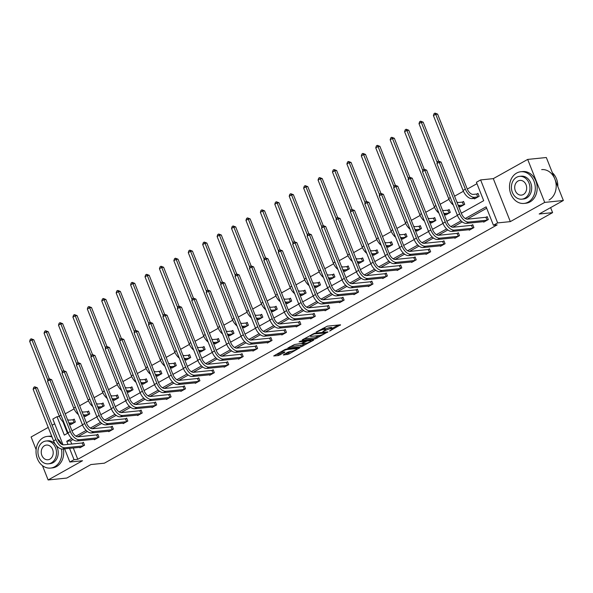 <?xml version="1.0" encoding="UTF-8"?>
<svg xmlns="http://www.w3.org/2000/svg" width="593" height="593" viewBox="0 0 593 593"><rect width="100%" height="100%" fill="white"/><g stroke="black" fill="none" stroke-linecap="round" stroke-linejoin="round"><path stroke-width="0.89" d="M329.575 331.042L340.538 324.808L327.358 326.157L316.084 332.124L318.352 331.324A4.003 0.778 158.4 0 1 323.6 329.463L324.697 329.352A4.003 0.778 158.4 0 1 325.513 329.5A4.003 0.778 158.4 0 1 324.134 330.731L322.77 331.732L325.164 330.627A4.003 0.778 158.4 0 1 330.405 328.767L331.509 328.655A4.003 0.778 158.4 0 1 332.325 328.804A4.003 0.778 158.4 0 1 330.946 330.042L329.575 331.042M527.688 159.413L546.331 157.516L563.35 200.493L544.708 202.398L527.688 159.413L493.302 178.634L480.619 179.924L497.638 222.909L493.435 225.258L486.141 206.846L465.275 218.506M48.233 427.412L31.11 436.982L36.129 449.642M42.451 465.624L48.129 479.967L82.516 460.739L69.841 462.036L64.615 448.842M563.35 200.493L539.178 214.006L552.602 212.635L104.368 463.185L90.944 464.549L66.772 478.062L48.129 479.967M283.617 354.599L283.447 355.037L288.784 354.08L299.917 347.706L286.486 349.003L284.848 349.581L273.707 355.956L278.428 355.548L284.647 352.405L284.825 351.968L282.609 352.198A3.343 0.652 158.4 0 1 281.927 352.072A3.343 0.652 158.4 0 1 283.891 350.626A3.343 0.652 158.4 0 1 287.464 349.485L296.144 348.602A3.343 0.652 158.4 0 1 296.826 348.721A3.343 0.652 158.4 0 1 294.862 350.166A3.343 0.652 158.4 0 1 291.289 351.315L288.198 352.042L283.617 354.599M493.302 178.634L510.321 221.619L544.708 202.398M510.321 221.619L497.638 222.909M73.28 447.96L77.772 459.301L497.164 224.88L493.435 225.258M77.772 459.301L74.043 459.686L69.841 462.036M315.357 338.885L327.877 331.887L314.705 333.229L302.356 339.796L302.185 340.226L315.357 338.885L314.898 337.721L319.405 335.542M313.593 340.204L301.251 346.772L287.82 348.069L294.469 344.54L301.452 343.414L304.921 341.331L299.102 341.85L300.377 341.138L313.771 339.774L313.593 340.204L313.438 339.804M552.602 212.635L550.615 207.617M84.955 416.004L85.162 416.516L89.78 413.929L88.631 411.023L87.594 411.609M113.797 399.882L113.997 400.394L118.622 397.807L117.473 394.901L116.436 395.487M142.639 383.76L142.839 384.271L147.464 381.684L146.315 378.786L145.27 379.364M171.481 367.645L171.681 368.149L176.299 365.57L175.15 362.664L174.112 363.242M200.323 351.523L200.523 352.027L205.141 349.447L203.992 346.542L202.954 347.12M229.157 335.401L229.365 335.905L233.983 333.325L232.834 330.42L231.796 330.998M257.999 319.279L258.2 319.79L262.825 317.203L261.676 314.297L260.638 314.883M286.842 303.156L287.042 303.668L291.667 301.081L290.518 298.175L289.48 298.761M315.684 287.034L315.884 287.546L320.509 284.959L319.353 282.06L318.315 282.639M344.526 270.919L344.726 271.424L349.344 268.844L348.195 265.938L347.157 266.516M373.36 254.797L373.568 255.301L378.186 252.722L377.037 249.816L375.999 250.394M402.202 238.675L402.402 239.187L407.028 236.6L405.879 233.694L404.841 234.272M431.044 222.553L431.244 223.064L435.87 220.477L434.721 217.572L433.683 218.157M459.886 206.431L460.086 206.942L464.712 204.355L463.556 201.457L462.518 202.035M476.965 183.674L467.284 189.085M463.4 191.257L454.579 196.187M448.983 199.315L440.154 204.251M434.565 207.372L425.737 212.309M420.14 215.437L411.312 220.366M405.723 223.494L396.895 228.431M391.298 231.559L382.478 236.488M376.881 239.616L368.053 244.553M362.464 247.674L353.636 252.611M348.039 255.739L339.211 260.675M333.622 263.796L324.794 268.733M319.197 271.861L310.376 276.79M304.78 279.918L295.951 284.855M290.362 287.983L281.534 292.912M275.938 296.04L267.109 300.977M261.52 304.098L252.692 309.035M247.096 312.163L238.275 317.092M232.678 320.22L223.85 325.157M218.261 328.285L209.433 333.214M203.836 336.342L195.008 341.279M189.419 344.4L180.591 349.336M174.994 352.464L166.173 357.394M160.577 360.522L151.749 365.458M146.16 368.587L137.331 373.516M131.735 376.644L122.907 381.581M117.318 384.701L108.489 389.638M102.893 392.766L94.065 397.703M88.476 400.824L79.647 405.76M74.058 408.888L65.23 413.818M62.873 421.667L67.491 433.335M474.304 198.373L474.504 198.877L479.129 196.298L477.98 193.392L476.942 193.97M445.462 214.496L445.669 215L450.287 212.42L449.138 209.514L448.1 210.092M416.627 230.618L416.827 231.122L421.445 228.542L420.296 225.636L419.258 226.215M387.785 246.732L387.985 247.244L392.61 244.657L391.454 241.759L390.416 242.337M358.943 262.855L359.143 263.366L363.768 260.779L362.619 257.873L361.582 258.459M330.101 278.977L330.301 279.488L334.926 276.901L333.777 273.996L332.74 274.581M301.259 295.099L301.466 295.603L306.084 293.024L304.935 290.118L303.898 290.696M272.424 311.221L272.624 311.725L277.242 309.146L276.093 306.24L275.056 306.818M243.582 327.343L243.782 327.847L248.4 325.268L247.251 322.362L246.214 322.94M214.74 343.458L214.94 343.97L219.566 341.383L218.417 338.484L217.372 339.063M185.898 359.58L186.098 360.092L190.724 357.505L189.575 354.599L188.537 355.185M157.056 375.703L157.264 376.214L161.882 373.627L160.733 370.721L159.695 371.3M128.221 391.825L128.422 392.329L133.04 389.749L131.891 386.844L130.853 387.422M99.379 407.947L99.58 408.451L104.198 405.871L103.049 402.966L102.011 403.544M70.537 424.062L70.737 424.573L75.363 421.986L74.214 419.088L73.169 419.666M461.31 213.206L483.703 200.686L476.416 182.273L480.619 179.924M54.697 423.795L52.132 425.233M63.021 444.809L52.821 419.051L57.024 416.701L64.318 435.114L68.069 433.016M59.419 416.456L57.024 416.701M71.968 430.837L82.486 424.959M86.385 422.779L96.911 416.894M100.803 414.715L111.328 408.836M115.227 406.657L125.746 400.772M129.645 398.592L140.17 392.714M144.069 390.535L154.588 384.657M158.487 382.478L169.012 376.592M172.904 374.413L183.43 368.535M187.329 366.355L197.847 360.47M201.746 358.291L212.272 352.412M216.171 350.233L226.689 344.355M230.588 342.176L241.114 336.29M245.005 334.111L255.531 328.233M259.43 326.054L269.948 320.168M273.847 317.989L284.373 312.111M288.272 309.931L298.79 304.046M302.689 301.874L313.215 295.989M317.107 293.809L327.632 287.931M331.531 285.752L342.05 279.866M345.949 277.687L356.475 271.809M360.374 269.63L370.892 263.744M374.791 261.565L385.317 255.687M389.208 253.507L399.734 247.629M403.633 245.45L414.151 239.565M418.05 237.385L428.576 231.507M432.475 229.328L442.993 223.442M446.892 221.263L457.418 215.385M71.716 438.494L66.75 441.274L68.002 444.416M69.551 448.338L74.043 459.686M461.065 220.863L450.858 226.57M446.64 228.928L436.441 234.628M432.223 236.985L422.016 242.693M417.798 245.05L407.599 250.75M403.381 253.107L393.174 258.807M388.964 261.165L378.757 266.872M374.539 269.229L364.339 274.93M360.121 277.287L349.914 282.994M345.697 285.352L335.497 291.052M331.279 293.409L321.072 299.117M316.862 301.466L306.655 307.174M302.437 309.531L292.238 315.231M288.02 317.589L277.813 323.296M273.595 325.653L263.396 331.354M259.178 333.711L248.971 339.418M244.761 341.776L234.554 347.476M230.336 349.833L220.136 355.533M215.919 357.89L205.712 363.598M201.494 365.955L191.294 371.655M187.077 374.013L176.87 379.72M172.659 382.077L162.452 387.778M158.235 390.135L148.035 395.835M143.817 398.192L133.61 403.9M129.393 406.257L119.193 411.957M114.975 414.314L104.768 420.022M100.558 422.379L90.351 428.079M86.133 430.436L75.934 436.144M72.917 439.532L70.485 440.888L71.731 444.038M70.485 440.888L66.75 441.274M486.697 208.239L467.158 219.165M462.266 221.893L452.733 227.223M447.848 229.958L438.316 235.288M433.424 238.015L423.891 243.345M419.006 246.08L409.474 251.402M404.589 254.138L395.057 259.467M390.164 262.195L380.632 267.525M375.747 270.26L366.215 275.589M361.322 278.317L351.79 283.647M346.905 286.382L337.373 291.704M332.488 294.439L322.955 299.769M318.063 302.504L308.53 307.826M303.646 310.562L294.113 315.891M289.221 318.619L279.688 323.948M274.804 326.684L265.271 332.013M260.386 334.741L250.854 340.071M245.962 342.806L236.429 348.128M231.544 350.863L222.012 356.193M217.12 358.921L207.587 364.25M202.702 366.985L193.17 372.315M188.285 375.043L178.752 380.372M173.86 383.108L164.328 388.43M159.443 391.165L149.91 396.495M145.018 399.222L135.486 404.552M130.601 407.287L121.068 412.617M116.184 415.345L106.651 420.674M101.759 423.409L92.226 428.732M87.341 431.467L77.809 436.796M82.368 442.897L83.413 442.319L84.562 445.224L79.936 447.804L79.736 447.3M96.792 434.839L97.83 434.261L98.979 437.16L94.361 439.747L94.154 439.235M111.21 426.782L112.247 426.197L113.396 429.102L108.778 431.689L108.578 431.178M125.634 418.717L126.672 418.139L127.821 421.045L123.196 423.624L122.996 423.12M140.052 410.66L141.09 410.074L142.238 412.98L137.62 415.567L137.42 415.056M154.469 402.595L155.514 402.017L156.663 404.923L152.038 407.502L151.838 406.998M168.894 394.538L169.932 393.96L171.081 396.858L166.463 399.445L166.255 398.933M183.311 386.473L184.349 385.895L185.498 388.8L180.88 391.38L180.68 390.876M197.736 378.416L198.774 377.837L199.923 380.743L195.297 383.323L195.097 382.819M212.153 370.358L213.191 369.773L214.34 372.678L209.722 375.265L209.522 374.754M226.57 362.293L227.616 361.715L228.765 364.621L224.139 367.2L223.939 366.696M240.995 354.236L242.033 353.658L243.182 356.556L238.564 359.143L238.356 358.632M255.413 346.171L256.45 345.593L257.599 348.499L252.981 351.078L252.781 350.574M269.837 338.114L270.875 337.536L272.024 340.434L267.399 343.021L267.198 342.517M284.255 330.056L285.292 329.471L286.441 332.376L281.823 334.963L281.623 334.452M298.679 321.992L299.717 321.413L300.866 324.319L296.241 326.899L296.04 326.395M313.097 313.934L314.134 313.349L315.283 316.254L310.665 318.841L310.458 318.33M327.514 305.869L328.552 305.291L329.701 308.197L325.083 310.776L324.882 310.272M341.939 297.812L342.976 297.234L344.125 300.132L339.5 302.719L339.3 302.208M356.356 289.755L357.394 289.169L358.543 292.075L353.925 294.662L353.724 294.15M370.781 281.69L371.818 281.112L372.967 284.017L368.342 286.597L368.142 286.093M385.198 273.632L386.236 273.047L387.385 275.953L382.767 278.54L382.559 278.028M399.615 265.568L400.653 264.989L401.809 267.895L397.184 270.475L396.984 269.971M414.04 257.51L415.078 256.932L416.227 259.83L411.601 262.417L411.401 261.906M428.457 249.445L429.495 248.867L430.644 251.773L426.026 254.353L425.826 253.848M442.882 241.388L443.92 240.81L445.069 243.716L440.443 246.295L440.243 245.791M457.299 233.331L458.337 232.745L459.486 235.651L454.868 238.238L454.661 237.726M471.717 225.266L472.754 224.688L473.911 227.593L469.285 230.173L469.085 229.669M486.141 217.208L487.179 216.63L488.328 219.529L483.703 222.116L483.503 221.604M332.325 328.804L331.865 327.647A4.003 0.778 158.4 0 0 331.05 327.492L331.509 328.655M325.364 329.122A4.003 0.778 158.4 0 1 329.945 327.603L331.05 327.492M325.513 329.5L325.053 328.337A4.003 0.778 158.4 0 0 324.238 328.188L324.697 329.352M322.859 328.337A4.003 0.778 158.4 0 1 323.141 328.3L324.238 328.188M332.162 328.411L338.166 325.053M304.098 338.825L314.898 337.721M325.683 332.984L314.238 333.859L311.777 335.001A4.003 0.778 158.4 0 0 310.398 336.231A4.003 0.778 158.4 0 0 311.214 336.387L319.123 335.579A4.003 0.778 158.4 0 0 324.364 333.718L325.683 332.984M311.399 340.011L310.717 340.397M305.276 343.436L302.43 345.03L302.89 346.193M289.984 346.712L302.43 345.03M305.358 343.429A3.343 0.652 158.4 0 0 308.938 342.287A3.343 0.652 158.4 0 0 310.895 340.842A3.343 0.652 158.4 0 0 310.213 340.716L307.159 341.027L302.482 343.31L302.304 343.74L305.358 343.429M275.878 354.599L279.607 353.806L282.461 352.205M285.359 353.636L288.324 352.917L291.163 351.323M296.641 348.261L297.293 347.898M476.587 194.059L473.266 194.4A6.367 3.536 -119.2 0 1 467.24 188.974L437.597 114.101L435.729 114.293L465.372 189.16A9.555 5.307 60.8 0 0 474.415 197.306L477.736 196.965L476.587 194.059L478.091 193.681M433.416 115.583L434.076 113.626L434.995 113.115L435.729 114.293L433.416 115.583L463.059 190.457A9.555 5.307 60.8 0 0 472.102 198.596L475.542 198.299M434.995 113.115L437.597 114.101M487.29 220.114L485.786 217.297L467.551 219.158A6.367 3.536 -119.2 0 1 461.517 213.725L441.073 162.089L439.213 162.282L459.657 213.917A9.555 5.307 60.8 0 0 468.7 222.056L486.935 220.203M436.9 163.572L437.552 161.615L438.479 161.103L439.213 162.282L436.9 163.572L457.344 215.207A9.555 5.307 60.8 0 0 466.387 223.353L484.74 221.537M485.786 217.297L487.29 216.912M438.479 161.103L441.073 162.089M557.828 186.543A15.922 12.868 -95.8 0 0 552.342 172.696M528.155 202.109A15.922 12.868 -95.8 0 0 534.76 183.652A15.922 12.868 -95.8 0 0 520.787 171.748A15.922 12.868 -95.8 0 0 516.651 173.067A15.922 12.868 -95.8 0 0 510.047 191.524A15.922 12.868 -95.8 0 0 524.019 203.429A15.922 12.868 -95.8 0 0 528.155 202.109M524.019 203.429L525.88 203.236A15.922 12.868 -95.8 0 0 530.016 201.924A15.922 12.868 -95.8 0 0 536.621 183.459A15.922 12.868 -95.8 0 0 522.655 171.562L520.787 171.748M519.527 176.358L521.24 176.188A11.46 9.266 84.2 0 1 531.298 184.757A11.46 9.266 84.2 0 1 526.54 198.047A11.46 9.266 84.2 0 1 523.567 198.996L521.847 199.166A11.46 9.266 -95.8 0 0 524.827 198.218A11.46 9.266 -95.8 0 0 529.586 184.927A11.46 9.266 -95.8 0 0 519.527 176.358A11.46 9.266 -95.8 0 0 516.547 177.307A11.46 9.266 -95.8 0 0 511.796 190.598A11.46 9.266 -95.8 0 0 521.847 199.166M518.023 181.028A7.39 5.974 -95.8 0 0 514.954 189.59A7.39 5.974 -95.8 0 0 521.44 195.112A7.39 5.974 -95.8 0 0 523.352 194.504A7.39 5.974 -95.8 0 0 526.421 185.935A7.39 5.974 -95.8 0 0 519.942 180.413A7.39 5.974 -95.8 0 0 518.023 181.028M549.036 199.982A15.922 12.868 -95.8 0 0 555.641 181.525A15.922 12.868 -95.8 0 0 541.676 169.62M52.028 436.989A15.922 12.868 -95.8 0 0 47.321 436.404A15.922 12.868 -95.8 0 0 43.185 437.723A15.922 12.868 -95.8 0 0 36.581 456.18A15.922 12.868 -95.8 0 0 50.553 468.077A15.922 12.868 -95.8 0 0 54.689 466.765A15.922 12.868 -95.8 0 0 61.442 448.983M50.553 468.077L52.414 467.892A15.922 12.868 -95.8 0 0 56.55 466.572A15.922 12.868 -95.8 0 0 63.34 448.968M61.828 444.379A15.922 12.868 -95.8 0 0 57.528 438.857M51.739 436.263A15.922 12.868 -95.8 0 0 49.189 436.211L47.321 436.404M46.061 441.014L47.774 440.836A11.46 9.266 84.2 0 1 57.832 449.405A11.46 9.266 84.2 0 1 53.073 462.696A11.46 9.266 84.2 0 1 50.101 463.644L48.381 463.822A11.46 9.266 -95.8 0 0 51.361 462.874A11.46 9.266 -95.8 0 0 56.12 449.583A11.46 9.266 -95.8 0 0 46.061 441.014A11.46 9.266 -95.8 0 0 43.081 441.963A11.46 9.266 -95.8 0 0 38.33 455.254A11.46 9.266 -95.8 0 0 48.381 463.822M44.557 445.677A7.39 5.974 -95.8 0 0 41.488 454.245A7.39 5.974 -95.8 0 0 47.974 459.768A7.39 5.974 -95.8 0 0 49.886 459.152A7.39 5.974 -95.8 0 0 52.955 450.591A7.39 5.974 -95.8 0 0 46.476 445.069A7.39 5.974 -95.8 0 0 44.557 445.677M463.667 204.941L462.169 202.124L458.849 202.465A6.367 3.536 -119.2 0 1 456.869 201.983M462.169 202.124L463.674 201.739M458.678 206.557L461.124 206.364M458.115 205.119A9.555 5.307 60.8 0 0 459.998 205.363L463.318 205.03M438.583 161.088L423.172 122.165L421.312 122.351L437.234 162.571M420.578 121.172L421.312 122.351L418.999 123.648L419.651 121.691L420.578 121.172L423.172 122.165M418.999 123.648L448.642 198.514A9.555 5.307 60.8 0 0 453.304 205M449.249 212.998L447.752 210.181L444.424 210.522A6.367 3.536 -119.2 0 1 442.452 210.048M447.752 210.181L449.249 209.803M444.261 214.614L446.707 214.421M443.69 213.184A9.555 5.307 60.8 0 0 445.573 213.428L448.901 213.087M424.165 169.153L408.755 130.223L406.887 130.416L422.816 170.636M406.153 129.237L406.887 130.416L404.574 131.705L405.234 129.748L406.153 129.237L408.755 130.223M404.574 131.705L434.224 206.579A9.555 5.307 60.8 0 0 438.887 213.065M472.866 228.172L471.368 225.355L453.126 227.215A6.367 3.536 -119.2 0 1 447.1 221.789L426.656 170.154L424.788 170.339L445.232 221.975A9.555 5.307 60.8 0 0 454.275 230.121L472.517 228.261M422.483 171.629L423.135 169.68L424.062 169.161L424.788 170.339L422.483 171.629L442.927 223.272A9.555 5.307 60.8 0 0 451.97 231.411L470.323 229.595M471.368 225.355L472.873 224.977M424.062 169.161L426.656 170.154M458.448 236.229L456.951 233.42L438.709 235.273A6.367 3.536 -119.2 0 1 432.682 229.847L412.231 178.211L410.371 178.404L430.815 230.04A9.555 5.307 60.8 0 0 439.858 238.178L458.1 236.318M408.058 179.694L408.71 177.737L409.637 177.218L410.371 178.404L408.058 179.694L428.502 231.329A9.555 5.307 60.8 0 0 437.545 239.476L455.906 237.652M456.951 233.42L458.448 233.034M409.637 177.218L412.231 178.211M434.832 221.056L433.327 218.246L430.007 218.58A6.367 3.536 -119.2 0 1 428.027 218.105M433.327 218.246L434.832 217.861M429.843 222.679L432.282 222.479M429.273 221.241A9.555 5.307 60.8 0 0 431.155 221.486L434.476 221.152M409.748 177.211L394.33 138.28L392.47 138.473L408.392 178.693M391.736 137.294L392.47 138.473L390.157 139.763L390.809 137.813L391.736 137.294L394.33 138.28M390.157 139.763L419.8 214.636A9.555 5.307 60.8 0 0 424.462 221.122M444.031 244.294L442.526 241.477L424.284 243.338A6.367 3.536 -119.2 0 1 418.258 237.912L397.814 186.269L395.946 186.461L416.397 238.097A9.555 5.307 60.8 0 0 425.44 246.243L443.675 244.383M393.641 187.751L394.293 185.802L395.22 185.283L395.946 186.461L393.641 187.751L414.084 239.387A9.555 5.307 60.8 0 0 423.128 247.533L441.481 245.717M442.526 241.477L444.031 241.092M395.22 185.283L397.814 186.269M420.407 229.12L418.91 226.304L415.582 226.645A6.367 3.536 -119.2 0 1 413.61 226.163M418.91 226.304L420.415 225.926M415.419 230.736L417.865 230.544M414.848 229.298A9.555 5.307 60.8 0 0 416.738 229.55L420.059 229.209M395.323 185.268L379.913 146.345L378.045 146.538L393.974 186.758M377.318 145.352L378.045 146.538L375.74 147.827L376.392 145.871L377.318 145.352L379.913 146.345M375.74 147.827L405.382 222.694A9.555 5.307 60.8 0 0 410.045 229.187M429.606 252.351L428.109 249.542L409.867 251.395A6.367 3.536 -119.2 0 1 403.84 245.969L383.397 194.334L381.529 194.519L401.972 246.162A9.555 5.307 60.8 0 0 411.016 254.301L429.258 252.44M379.216 195.816L379.876 193.859L380.795 193.34L381.529 194.519L379.216 195.816L399.66 247.451A9.555 5.307 60.8 0 0 408.703 255.59L427.064 253.774M428.109 249.542L429.614 249.156M380.795 193.34L383.397 194.334M405.99 237.178L404.485 234.368L401.165 234.702A6.367 3.536 -119.2 0 1 399.193 234.228M404.485 234.368L405.99 233.983M401.001 238.801L403.44 238.601M400.431 237.363A9.555 5.307 60.8 0 0 402.313 237.608L405.634 237.267M380.906 193.333L365.496 154.402L363.628 154.595L379.55 194.815M362.894 153.417L363.628 154.595L361.315 155.885L361.975 153.935L362.894 153.417L365.496 154.402M361.315 155.885L390.957 230.759A9.555 5.307 60.8 0 0 395.62 237.244M415.189 260.416L413.684 257.599L395.449 259.46A6.367 3.536 -119.2 0 1 389.416 254.026L368.972 202.391L367.111 202.584L387.555 254.219A9.555 5.307 60.8 0 0 396.598 262.358L414.833 260.505M364.799 203.873L365.451 201.916L366.378 201.405L367.111 202.584L364.799 203.873L385.242 255.509A9.555 5.307 60.8 0 0 394.286 263.655L412.639 261.839M413.684 257.599L415.189 257.214M366.378 201.405L368.972 202.391M391.565 245.243L390.068 242.426L386.747 242.767A6.367 3.536 -119.2 0 1 384.768 242.285M390.068 242.426L391.573 242.04M386.577 246.858L389.023 246.666M386.013 245.42A9.555 5.307 60.8 0 0 387.896 245.665L391.217 245.332M366.481 201.39L351.071 162.467L349.21 162.652L365.132 202.88M348.476 161.474L349.21 162.652L346.898 163.95L347.55 161.993L348.476 161.474L351.071 162.467M346.898 163.95L376.54 238.816A9.555 5.307 60.8 0 0 381.203 245.302M400.764 268.473L399.267 265.657L381.025 267.517A6.367 3.536 -119.2 0 1 374.998 262.091L354.555 210.456L352.687 210.641L373.13 262.276A9.555 5.307 60.8 0 0 382.174 270.423L400.416 268.562M350.381 211.931L351.034 209.981L351.96 209.462L352.687 210.641L350.381 211.931L370.825 263.574A9.555 5.307 60.8 0 0 379.868 271.713L398.222 269.897M399.267 265.657L400.772 265.279M351.96 209.462L354.555 210.456M377.148 253.3L375.651 250.483L372.322 250.824A6.367 3.536 -119.2 0 1 370.351 250.35M375.651 250.483L377.148 250.105M372.159 254.916L374.606 254.723M371.589 253.485A9.555 5.307 60.8 0 0 373.471 253.73L376.8 253.389M352.064 209.455L336.654 170.525L334.786 170.717L350.715 210.938M334.052 169.539L334.786 170.717L332.473 172.007L333.133 170.05L334.052 169.539L336.654 170.525M332.473 172.007L362.123 246.881A9.555 5.307 60.8 0 0 366.785 253.367M386.347 276.531L384.85 273.721L366.607 275.582A6.367 3.536 -119.2 0 1 360.581 270.149L340.13 218.513L338.269 218.706L358.713 270.341A9.555 5.307 60.8 0 0 367.756 278.48L385.999 276.627M335.957 219.996L336.609 218.039L337.536 217.52L338.269 218.706L335.957 219.996L356.4 271.631A9.555 5.307 60.8 0 0 365.444 279.777L383.804 277.954M384.85 273.721L386.347 273.336M337.536 217.52L340.13 218.513M362.731 261.365L361.226 258.548L357.905 258.882A6.367 3.536 -119.2 0 1 355.926 258.407M361.226 258.548L362.731 258.163M357.742 262.981L360.181 262.781M357.171 261.543A9.555 5.307 60.8 0 0 359.054 261.787L362.375 261.454M337.647 217.512L322.229 178.589L320.368 178.775L336.29 218.995M319.634 177.596L320.368 178.775L318.056 180.064L318.708 178.115L319.634 177.596L322.229 178.589M318.056 180.064L347.698 254.938A9.555 5.307 60.8 0 0 352.361 261.424M371.93 284.596L370.425 281.779L352.183 283.639A6.367 3.536 -119.2 0 1 346.156 278.213L325.713 226.57L323.845 226.763L344.296 278.399A9.555 5.307 60.8 0 0 353.339 286.545L371.574 284.684M321.539 228.053L322.192 226.103L323.118 225.585L323.845 226.763L321.539 228.053L341.983 279.688A9.555 5.307 60.8 0 0 351.026 287.835L369.38 286.019M370.425 281.779L371.93 281.401M323.118 225.585L325.713 226.57M348.306 269.422L346.809 266.605L343.48 266.946A6.367 3.536 -119.2 0 1 341.509 266.465M346.809 266.605L348.313 266.227M343.317 271.038L345.763 270.845M342.747 269.607A9.555 5.307 60.8 0 0 344.629 269.852L347.958 269.511M323.222 225.57L307.811 186.647L305.944 186.839L321.873 227.06M305.217 185.653L305.944 186.839L303.638 188.129L304.291 186.172L305.217 185.653L307.811 186.647M303.638 188.129L333.281 262.995A9.555 5.307 60.8 0 0 337.943 269.489M333.889 277.48L332.384 274.67L329.063 275.004A6.367 3.536 -119.2 0 1 327.091 274.529M332.384 274.67L333.889 274.285M328.9 279.103L331.339 278.903M328.329 277.665A9.555 5.307 60.8 0 0 330.212 277.909L333.533 277.568M308.805 233.635L293.394 194.704L291.526 194.897L307.448 235.117M290.792 193.718L291.526 194.897L289.214 196.187L289.873 194.237L290.792 193.718L293.394 194.704M289.214 196.187L318.856 271.06A9.555 5.307 60.8 0 0 323.519 277.546M319.464 285.544L317.967 282.728L314.646 283.069A6.367 3.536 -119.2 0 1 312.667 282.587M317.967 282.728L319.471 282.342M314.475 287.16L316.921 286.968M313.912 285.722A9.555 5.307 60.8 0 0 315.795 285.967L319.116 285.633M294.38 241.692L278.969 202.769L277.109 202.954L293.031 243.182M276.375 201.776L277.109 202.954L274.796 204.251L275.449 202.295L276.375 201.776L278.969 202.769M274.796 204.251L304.439 279.118A9.555 5.307 60.8 0 0 309.101 285.604M305.047 293.602L303.549 290.785L300.221 291.126A6.367 3.536 -119.2 0 1 298.249 290.652M303.549 290.785L305.047 290.407M300.058 295.218L302.504 295.025M299.487 293.787A9.555 5.307 60.8 0 0 301.37 294.032L304.698 293.691M279.963 249.757L264.552 210.826L262.684 211.019L278.614 251.239M261.95 209.84L262.684 211.019L260.371 212.309L261.031 210.352L261.95 209.84L264.552 210.826M260.371 212.309L290.021 287.182A9.555 5.307 60.8 0 0 294.677 293.668M290.629 301.667L289.125 298.85L285.804 299.191A6.367 3.536 -119.2 0 1 283.825 298.709M289.125 298.85L290.629 298.464M285.641 303.282L288.079 303.09M285.07 301.844A9.555 5.307 60.8 0 0 286.953 302.089L290.274 301.755M265.545 257.814L250.127 218.891L248.267 219.076L264.189 259.297M247.533 217.898L248.267 219.076L245.954 220.374L246.606 218.417L247.533 217.898L250.127 218.891M245.954 220.374L275.597 295.24A9.555 5.307 60.8 0 0 280.259 301.726M276.205 309.724L274.707 306.907L271.379 307.248A6.367 3.536 -119.2 0 1 269.407 306.774M274.707 306.907L276.212 306.529M271.216 311.34L273.662 311.147M270.645 309.909A9.555 5.307 60.8 0 0 272.528 310.154L275.856 309.813M251.121 265.872L235.71 226.949L233.842 227.141L249.772 267.361M233.116 225.963L233.842 227.141L231.537 228.431L232.189 226.474L233.116 225.963L235.71 226.949M231.537 228.431L261.179 303.297A9.555 5.307 60.8 0 0 265.842 309.791M261.787 317.781L260.283 314.972L256.962 315.306A6.367 3.536 -119.2 0 1 254.99 314.831M260.283 314.972L261.787 314.586M256.799 319.405L259.237 319.204M256.228 317.967A9.555 5.307 60.8 0 0 258.111 318.211L261.431 317.87M236.703 273.936L221.293 235.006L219.425 235.199L235.347 275.419M218.691 234.02L219.425 235.199L217.112 236.488L217.772 234.539L218.691 234.02L221.293 235.006M217.112 236.488L246.755 311.362A9.555 5.307 60.8 0 0 251.417 317.848M247.363 325.846L245.865 323.029L242.544 323.37A6.367 3.536 -119.2 0 1 240.565 322.889M245.865 323.029L247.37 322.644M242.374 327.462L244.82 327.269M241.811 326.024A9.555 5.307 60.8 0 0 243.693 326.276L247.014 325.935M222.279 281.994L206.868 243.071L205.008 243.256L220.93 283.484M204.274 242.077L205.008 243.256L202.695 244.553L203.347 242.596L204.274 242.077L206.868 243.071M202.695 244.553L232.337 319.419A9.555 5.307 60.8 0 0 237 325.913M232.945 333.903L231.448 331.087L228.12 331.428A6.367 3.536 -119.2 0 1 226.148 330.953M231.448 331.087L232.945 330.709M227.957 335.527L230.403 335.327M227.386 334.089A9.555 5.307 60.8 0 0 229.269 334.333L232.597 333.992M207.861 290.059L192.451 251.128L190.583 251.321L206.512 291.541M189.849 250.142L190.583 251.321L188.27 252.611L188.93 250.654L189.849 250.142L192.451 251.128M188.27 252.611L217.92 327.484A9.555 5.307 60.8 0 0 222.575 333.97M218.528 341.968L217.023 339.152L213.702 339.493A6.367 3.536 -119.2 0 1 211.723 339.011M217.023 339.152L218.528 338.766M213.532 343.584L215.978 343.391M212.969 342.146A9.555 5.307 60.8 0 0 214.851 342.391L218.172 342.057M193.444 298.116L178.026 259.193L176.165 259.378L192.088 299.598M175.432 258.2L176.165 259.378L173.853 260.675L174.505 258.718L175.432 258.2L178.026 259.193M173.853 260.675L203.495 335.542A9.555 5.307 60.8 0 0 208.158 342.028M357.505 292.653L356.008 289.844L337.765 291.697A6.367 3.536 -119.2 0 1 331.739 286.271L311.295 234.635L309.427 234.821L329.871 286.463A9.555 5.307 60.8 0 0 338.914 294.602L357.156 292.742M307.115 236.118L307.774 234.161L308.694 233.642L309.427 234.821L307.115 236.118L327.558 287.753A9.555 5.307 60.8 0 0 336.602 295.892L354.962 294.076M356.008 289.844L357.512 289.458M308.694 233.642L311.295 234.635M343.088 300.718L341.583 297.901L323.348 299.761A6.367 3.536 -119.2 0 1 317.314 294.328L296.871 242.693L295.01 242.885L315.454 294.521A9.555 5.307 60.8 0 0 324.497 302.667L342.732 300.807M292.697 244.175L293.35 242.218L294.276 241.707L295.01 242.885L292.697 244.175L313.141 295.811A9.555 5.307 60.8 0 0 322.184 303.957L340.538 302.141M341.583 297.901L343.088 297.516M294.276 241.707L296.871 242.693M328.663 308.775L327.166 305.958L308.923 307.819A6.367 3.536 -119.2 0 1 302.897 302.393L282.453 250.757L280.585 250.943L301.029 302.578A9.555 5.307 60.8 0 0 310.072 310.725L328.314 308.864M278.28 252.24L278.932 250.283L279.859 249.764L280.585 250.943L278.28 252.24L298.724 303.875A9.555 5.307 60.8 0 0 307.767 312.014L326.12 310.198M327.166 305.958L328.67 305.58M279.859 249.764L282.453 250.757M314.246 316.84L312.748 314.023L294.506 315.884A6.367 3.536 -119.2 0 1 288.48 310.45L268.029 258.815L266.168 259.008L286.612 310.643A9.555 5.307 60.8 0 0 295.655 318.782L313.897 316.929M263.855 260.297L264.508 258.34L265.434 257.829L266.168 259.008L263.855 260.297L284.299 311.933A9.555 5.307 60.8 0 0 293.342 320.079L311.703 318.256M312.748 314.023L314.246 313.638M265.434 257.829L268.029 258.815M299.828 324.897L298.323 322.081L280.081 323.941A6.367 3.536 -119.2 0 1 274.055 318.515L253.611 266.872L251.743 267.065L272.194 318.7A9.555 5.307 60.8 0 0 281.238 326.847L299.472 324.986M249.438 268.355L250.09 266.405L251.017 265.886L251.743 267.065L249.438 268.355L269.882 319.998A9.555 5.307 60.8 0 0 278.925 328.137L297.278 326.32M298.323 322.081L299.828 321.702M251.017 265.886L253.611 266.872M285.403 332.955L283.906 330.145L265.664 331.998A6.367 3.536 -119.2 0 1 259.638 326.573L239.194 274.937L237.326 275.13L257.77 326.765A9.555 5.307 60.8 0 0 266.813 334.904L285.055 333.044M235.013 276.42L235.673 274.463L236.592 273.944L237.326 275.13L235.013 276.42L255.457 328.055A9.555 5.307 60.8 0 0 264.5 336.194L282.861 334.378M283.906 330.145L285.411 329.76M236.592 273.944L239.194 274.937M270.986 341.019L269.481 338.203L251.247 340.063A6.367 3.536 -119.2 0 1 245.213 334.63L224.769 282.994L222.909 283.187L243.352 334.823A9.555 5.307 60.8 0 0 252.396 342.969L270.63 341.108M220.596 284.477L221.248 282.52L222.175 282.009L222.909 283.187L220.596 284.477L241.04 336.112A9.555 5.307 60.8 0 0 250.083 344.259L268.436 342.443M269.481 338.203L270.986 337.817M222.175 282.009L224.769 282.994M256.561 349.077L255.064 346.26L236.822 348.121A6.367 3.536 -119.2 0 1 230.796 342.695L210.352 291.059L208.484 291.245L228.928 342.887A9.555 5.307 60.8 0 0 237.971 351.026L256.213 349.166M206.171 292.542L206.831 290.585L207.758 290.066L208.484 291.245L206.171 292.542L226.622 344.177A9.555 5.307 60.8 0 0 235.666 352.316L254.019 350.5M255.064 346.26L256.569 345.882M207.758 290.066L210.352 291.059M242.144 357.142L240.647 354.325L222.405 356.185A6.367 3.536 -119.2 0 1 216.378 350.752L195.927 299.117L194.067 299.309L214.51 350.945A9.555 5.307 60.8 0 0 223.554 359.084L241.796 357.231M191.754 300.599L192.406 298.642L193.333 298.131L194.067 299.309L191.754 300.599L212.198 352.235A9.555 5.307 60.8 0 0 221.241 360.381L239.602 358.565M240.647 354.325L242.144 353.939M193.333 298.131L195.927 299.117M227.727 365.199L226.222 362.382L207.98 364.243A6.367 3.536 -119.2 0 1 201.954 358.817L181.51 307.181L179.642 307.367L200.093 359.002A9.555 5.307 60.8 0 0 209.136 367.149L227.371 365.288M177.337 308.656L177.989 306.707L178.916 306.188L179.642 307.367L177.337 308.656L197.78 360.299A9.555 5.307 60.8 0 0 206.824 368.438L225.177 366.622M226.222 362.382L227.727 362.004M178.916 306.188L181.51 307.181M204.103 350.026L202.606 347.209L199.278 347.55A6.367 3.536 -119.2 0 1 197.306 347.075M202.606 347.209L204.111 346.831M199.115 351.642L201.561 351.449M198.544 350.211A9.555 5.307 60.8 0 0 200.427 350.456L203.755 350.115M179.019 306.181L163.609 267.25L161.741 267.443L177.67 307.663M161.014 266.264L161.741 267.443L159.435 268.733L160.088 266.776L161.014 266.264L163.609 267.25M159.435 268.733L189.078 343.606A9.555 5.307 60.8 0 0 193.741 350.092M213.302 373.256L211.805 370.447L193.563 372.3A6.367 3.536 -119.2 0 1 187.536 366.874L167.093 315.239L165.225 315.432L185.668 367.067A9.555 5.307 60.8 0 0 194.712 375.206L212.954 373.345M162.912 316.721L163.572 314.764L164.491 314.246L165.225 315.432L162.912 316.721L183.356 368.357A9.555 5.307 60.8 0 0 192.399 376.503L210.76 374.68M211.805 370.447L213.31 370.062M164.491 314.246L167.093 315.239M189.686 358.083L188.181 355.274L184.86 355.607A6.367 3.536 -119.2 0 1 182.889 355.133M188.181 355.274L189.686 354.888M184.697 359.706L187.136 359.506M184.126 358.268A9.555 5.307 60.8 0 0 186.009 358.513L189.33 358.179M164.602 314.238L149.191 275.308L147.323 275.5L163.245 315.721M146.59 274.322L147.323 275.5L145.011 276.79L145.67 274.841L146.59 274.322L149.191 275.308M145.011 276.79L174.653 351.664A9.555 5.307 60.8 0 0 179.316 358.15M198.885 381.321L197.38 378.504L179.145 380.365A6.367 3.536 -119.2 0 1 173.112 374.939L152.668 323.296L150.807 323.489L171.251 375.124A9.555 5.307 60.8 0 0 180.294 383.271L198.529 381.41M148.495 324.779L149.147 322.829L150.073 322.31L150.807 323.489L148.495 324.779L168.938 376.414A9.555 5.307 60.8 0 0 177.982 384.56L196.335 382.744M197.38 378.504L198.885 378.119M150.073 322.31L152.668 323.296M175.261 366.148L173.764 363.331L170.443 363.672A6.367 3.536 -119.2 0 1 168.464 363.19M173.764 363.331L175.269 362.953M170.273 367.764L172.719 367.571M169.709 366.326A9.555 5.307 60.8 0 0 171.592 366.578L174.913 366.237M150.177 322.296L134.767 283.372L132.906 283.565L148.828 323.785M132.172 282.379L132.906 283.565L130.593 284.855L131.246 282.898L132.172 282.379L134.767 283.372M130.593 284.855L160.236 359.721A9.555 5.307 60.8 0 0 164.898 366.215M184.46 389.379L182.963 386.569L164.721 388.422A6.367 3.536 -119.2 0 1 158.694 382.996L138.251 331.361L136.383 331.546L156.826 383.189A9.555 5.307 60.8 0 0 165.87 391.328L184.112 389.468M134.07 332.843L134.73 330.887L135.656 330.368L136.383 331.546L134.07 332.843L154.521 384.479A9.555 5.307 60.8 0 0 163.564 392.618L181.918 390.802M182.963 386.569L184.467 386.184M135.656 330.368L138.251 331.361M160.844 374.205L159.339 371.396L156.018 371.729A6.367 3.536 -119.2 0 1 154.047 371.255M159.339 371.396L160.844 371.01M155.855 375.829L158.301 375.628M155.284 374.391A9.555 5.307 60.8 0 0 157.167 374.635L160.495 374.294M135.76 330.36L120.349 291.43L118.481 291.623L134.411 331.843M117.748 290.444L118.481 291.623L116.169 292.912L116.828 290.963L117.748 290.444L120.349 291.43M116.169 292.912L145.819 367.786A9.555 5.307 60.8 0 0 150.474 374.272M170.043 397.443L168.538 394.627L150.303 396.487A6.367 3.536 -119.2 0 1 144.269 391.054L123.826 339.418L121.965 339.611L142.409 391.247A9.555 5.307 60.8 0 0 151.452 399.385L169.694 397.532M119.653 340.901L120.305 338.944L121.231 338.433L121.965 339.611L119.653 340.901L140.096 392.536A9.555 5.307 60.8 0 0 149.139 400.683L167.5 398.867M168.538 394.627L170.043 394.241M121.231 338.433L123.826 339.418M146.427 382.27L144.922 379.453L141.601 379.794A6.367 3.536 -119.2 0 1 139.622 379.312M144.922 379.453L146.427 379.068M141.43 383.886L143.877 383.693M140.867 382.448A9.555 5.307 60.8 0 0 142.75 382.693L146.071 382.359M121.343 338.418L105.925 299.495L104.064 299.68L119.986 339.908M103.33 298.501L104.064 299.68L101.751 300.977L102.404 299.02L103.33 298.501L105.925 299.495M101.751 300.977L131.394 375.843A9.555 5.307 60.8 0 0 136.056 382.329M155.625 405.501L154.121 402.684L135.879 404.545A6.367 3.536 -119.2 0 1 129.852 399.119L109.408 347.483L107.541 347.668L127.992 399.304A9.555 5.307 60.8 0 0 137.035 407.45L155.27 405.59M105.235 348.958L105.888 347.009L106.814 346.49L107.541 347.668L105.235 348.958L125.679 400.601A9.555 5.307 60.8 0 0 134.722 408.74L153.076 406.924M154.121 402.684L155.625 402.306M106.814 346.49L109.408 347.483M132.002 390.327L130.504 387.511L127.176 387.852A6.367 3.536 -119.2 0 1 125.205 387.377M130.504 387.511L132.002 387.133M127.013 391.943L129.459 391.751M126.442 390.513A9.555 5.307 60.8 0 0 128.325 390.757L131.653 390.416M106.918 346.482L91.507 307.552L89.639 307.745L105.569 347.965M88.913 306.566L89.639 307.745L87.334 309.035L87.986 307.078L88.913 306.566L91.507 307.552M87.334 309.035L116.977 383.908A9.555 5.307 60.8 0 0 121.639 390.394M141.201 413.558L139.703 410.749L121.461 412.609A6.367 3.536 -119.2 0 1 115.435 407.176L94.991 355.541L93.123 355.733L113.567 407.369A9.555 5.307 60.8 0 0 122.61 415.508L140.852 413.655M90.811 357.023L91.47 355.066L92.389 354.547L93.123 355.733L90.811 357.023L111.254 408.659A9.555 5.307 60.8 0 0 120.297 416.805L138.658 414.981M139.703 410.749L141.201 410.363M92.389 354.547L94.991 355.541M117.584 398.392L116.08 395.575L112.759 395.909A6.367 3.536 -119.2 0 1 110.78 395.435M116.08 395.575L117.584 395.19M112.596 400.008L115.035 399.808M112.025 398.57A9.555 5.307 60.8 0 0 113.908 398.815L117.229 398.481M92.501 354.54L77.09 315.617L75.222 315.802L91.144 356.022M74.488 314.624L75.222 315.802L72.909 317.092L73.569 315.142L74.488 314.624L77.09 315.617M72.909 317.092L102.552 391.966A9.555 5.307 60.8 0 0 107.214 398.452M126.783 421.623L125.279 418.806L107.044 420.667A6.367 3.536 -119.2 0 1 101.01 415.241L80.566 363.598L78.706 363.791L99.15 415.426A9.555 5.307 60.8 0 0 108.193 423.572L126.428 421.712M76.393 365.08L77.046 363.131L77.972 362.612L78.706 363.791L76.393 365.08L96.837 416.716A9.555 5.307 60.8 0 0 105.88 424.862L124.233 423.046M125.279 418.806L126.783 418.428M77.972 362.612L80.566 363.598M103.16 406.45L101.662 403.633L98.342 403.974A6.367 3.536 -119.2 0 1 96.362 403.492M101.662 403.633L103.167 403.255M98.171 408.066L100.617 407.873M97.608 406.635A9.555 5.307 60.8 0 0 99.491 406.88L102.811 406.539M78.076 362.597L62.665 323.674L60.805 323.867L76.727 364.087M60.071 322.681L60.805 323.867L58.492 325.157L59.144 323.2L60.071 322.681L62.665 323.674M58.492 325.157L88.135 400.023A9.555 5.307 60.8 0 0 92.797 406.516M112.359 429.68L110.861 426.871L92.619 428.724A6.367 3.536 -119.2 0 1 86.593 423.298L66.149 371.663L64.281 371.848L84.725 423.491A9.555 5.307 60.8 0 0 93.768 431.63L112.01 429.769M61.968 373.145L62.628 371.188L63.555 370.669L64.281 371.848L61.968 373.145L82.42 424.781A9.555 5.307 60.8 0 0 91.463 432.92L109.816 431.104M110.861 426.871L112.366 426.486M63.555 370.669L66.149 371.663M88.742 414.507L87.238 411.698L83.917 412.031A6.367 3.536 -119.2 0 1 81.945 411.557M87.238 411.698L88.742 411.312M83.754 416.13L86.2 415.93M83.183 414.692A9.555 5.307 60.8 0 0 85.066 414.937L88.394 414.596M63.659 370.662L48.248 331.732L46.38 331.924L62.309 372.145M45.646 330.746L46.38 331.924L44.067 333.214L44.727 331.265L45.646 330.746L48.248 331.732M44.067 333.214L73.717 408.088A9.555 5.307 60.8 0 0 78.372 414.574M97.941 437.745L96.437 434.928L78.202 436.789A6.367 3.536 -119.2 0 1 72.168 431.356L51.724 379.72L49.864 379.913L70.308 431.548A9.555 5.307 60.8 0 0 79.351 439.695L97.593 437.834M47.551 381.203L48.203 379.246L49.13 378.734L49.864 379.913L47.551 381.203L67.995 432.838A9.555 5.307 60.8 0 0 77.038 440.984L95.399 439.168M96.437 434.928L97.941 434.543M49.13 378.734L51.724 379.72M74.325 422.572L72.82 419.755L69.5 420.096A6.367 3.536 -119.2 0 1 67.52 419.614M72.82 419.755L74.325 419.37M69.329 424.188L71.775 423.995M68.766 422.75A9.555 5.307 60.8 0 0 70.649 422.994L73.969 422.661M49.241 378.719L33.823 339.796L31.963 339.982L47.885 380.209M31.229 338.803L31.963 339.982L29.65 341.279L30.302 339.322L31.229 338.803L33.823 339.796M29.65 341.279L59.293 416.145A9.555 5.307 60.8 0 0 63.955 422.631M83.524 445.803L82.019 442.986L63.777 444.846A6.367 3.536 -119.2 0 1 57.751 439.42L37.307 387.785L35.439 387.97L55.89 439.606A9.555 5.307 60.8 0 0 64.933 447.752L83.168 445.892M33.134 389.267L33.786 387.311L34.713 386.792L35.439 387.97L33.134 389.267L53.578 440.903A9.555 5.307 60.8 0 0 62.621 449.042L80.974 447.226M82.019 442.986L83.524 442.608M34.713 386.792L37.307 387.785M330.568 330.249L330.724 330.635M316.951 331.635L317.107 332.021M323.763 330.946L323.911 331.324M329.945 327.603L330.405 328.767M324.986 330.19L325.164 330.627M323.141 328.3L323.6 329.463M318.204 330.938L318.352 331.324M340.204 324.845L340.36 325.246M327.551 331.917L327.707 332.317M316.536 337.143L316.996 338.306M325.587 332.117L325.802 332.68M314.053 333.385L314.238 333.859M312.941 333.881L313.089 334.267M311.621 334.615L311.777 335.001M300.792 345.608L301.251 346.772M304.446 340.723L304.669 341.279M309.991 340.16L310.213 340.716M306.937 340.471L307.159 341.027M305.136 340.656L305.521 341.612M302.326 342.924L302.482 343.31M295.922 348.039L296.144 348.602M287.242 348.929L287.464 349.485M284.492 352.005L284.647 352.405M279.607 353.806L280.066 354.962M277.969 354.384L278.428 355.548M299.332 347.691L299.487 348.091M288.324 352.917L288.784 354.08M286.678 353.495L287.138 354.658M474.415 197.306L472.102 198.596M465.372 189.16L463.059 190.457M468.7 222.056L466.387 223.353M459.657 213.917L457.344 215.207M459.998 205.363L458.53 206.186M450.354 197.558L448.642 198.514M445.573 213.428L444.113 214.243M435.937 205.615L434.224 206.579M454.275 230.121L451.97 231.411M445.232 221.975L442.927 223.272M439.858 238.178L437.545 239.476M430.815 230.04L428.502 231.329M431.155 221.486L429.695 222.301M421.512 213.68L419.8 214.636M425.44 246.243L423.128 247.533M416.397 238.097L414.084 239.387M416.738 229.55L415.27 230.366M407.095 221.738L405.382 222.694M411.016 254.301L408.703 255.59M401.972 246.162L399.66 247.451M402.313 237.608L400.853 238.423M392.677 229.802L390.957 230.759M396.598 262.358L394.286 263.655M387.555 254.219L385.242 255.509M387.896 245.665L386.428 246.488M378.252 237.86L376.54 238.816M382.174 270.423L379.868 271.713M373.13 262.276L370.825 263.574M373.471 253.73L372.011 254.545M363.835 245.917L362.123 246.881M367.756 278.48L365.444 279.777M358.713 270.341L356.4 271.631M359.054 261.787L357.594 262.61M349.41 253.982L347.698 254.938M353.339 286.545L351.026 287.835M344.296 278.399L341.983 279.688M344.629 269.852L343.169 270.667M334.993 262.039L333.281 262.995M330.212 277.909L328.752 278.725M320.576 270.104L318.856 271.06M315.795 285.967L314.327 286.79M306.151 278.161L304.439 279.118M301.37 294.032L299.91 294.847M291.734 286.219L290.021 287.182M286.953 302.089L285.492 302.912M277.309 294.284L275.597 295.24M272.528 310.154L271.068 310.969M262.892 302.341L261.179 303.297M258.111 318.211L256.65 319.027M248.474 310.406L246.755 311.362M243.693 326.276L242.226 327.091M234.05 318.463L232.337 319.419M229.269 334.333L227.808 335.149M219.632 326.521L217.92 327.484M214.851 342.391L213.391 343.214M205.208 334.585L203.495 335.542M338.914 294.602L336.602 295.892M329.871 286.463L327.558 287.753M324.497 302.667L322.184 303.957M315.454 294.521L313.141 295.811M310.072 310.725L307.767 312.014M301.029 302.578L298.724 303.875M295.655 318.782L293.342 320.079M286.612 310.643L284.299 311.933M281.238 326.847L278.925 328.137M272.194 318.7L269.882 319.998M266.813 334.904L264.5 336.194M257.77 326.765L255.457 328.055M252.396 342.969L250.083 344.259M243.352 334.823L241.04 336.112M237.971 351.026L235.666 352.316M228.928 342.887L226.622 344.177M223.554 359.084L221.241 360.381M214.51 350.945L212.198 352.235M209.136 367.149L206.824 368.438M200.093 359.002L197.78 360.299M200.427 350.456L198.966 351.271M190.79 342.643L189.078 343.606M194.712 375.206L192.399 376.503M185.668 367.067L183.356 368.357M186.009 358.513L184.549 359.328M176.373 350.708L174.653 351.664M180.294 383.271L177.982 384.56M171.251 375.124L168.938 376.414M171.592 366.578L170.124 367.393M161.948 358.765L160.236 359.721M165.87 391.328L163.564 392.618M156.826 383.189L154.521 384.479M157.167 374.635L155.707 375.451M147.531 366.83L145.819 367.786M151.452 399.385L149.139 400.683M142.409 391.247L140.096 392.536M142.75 382.693L141.29 383.515M133.106 374.887L131.394 375.843M137.035 407.45L134.722 408.74M127.992 399.304L125.679 400.601M128.325 390.757L126.865 391.573M118.689 382.945L116.977 383.908M122.61 415.508L120.297 416.805M113.567 407.369L111.254 408.659M113.908 398.815L112.448 399.638M104.272 391.009L102.552 391.966M108.193 423.572L105.88 424.862M99.15 415.426L96.837 416.716M99.491 406.88L98.023 407.695M89.847 399.067L88.135 400.023M93.768 431.63L91.463 432.92M84.725 423.491L82.42 424.781M85.066 414.937L83.606 415.752M75.43 407.132L73.717 408.088M79.351 439.695L77.038 440.984M70.308 431.548L67.995 432.838M70.649 422.994L69.188 423.817M61.005 415.189L59.293 416.145M64.933 447.752L62.621 449.042M55.89 439.606L53.578 440.903M325.742 332.102L325.987 332.71M310.095 335.468L310.398 336.231M304.676 340.701L304.921 341.331M310.599 340.093L310.895 340.842M301.852 343.191L302.045 343.695M296.53 347.98L296.826 348.721M281.653 351.367L281.927 352.072"/></g></svg>
